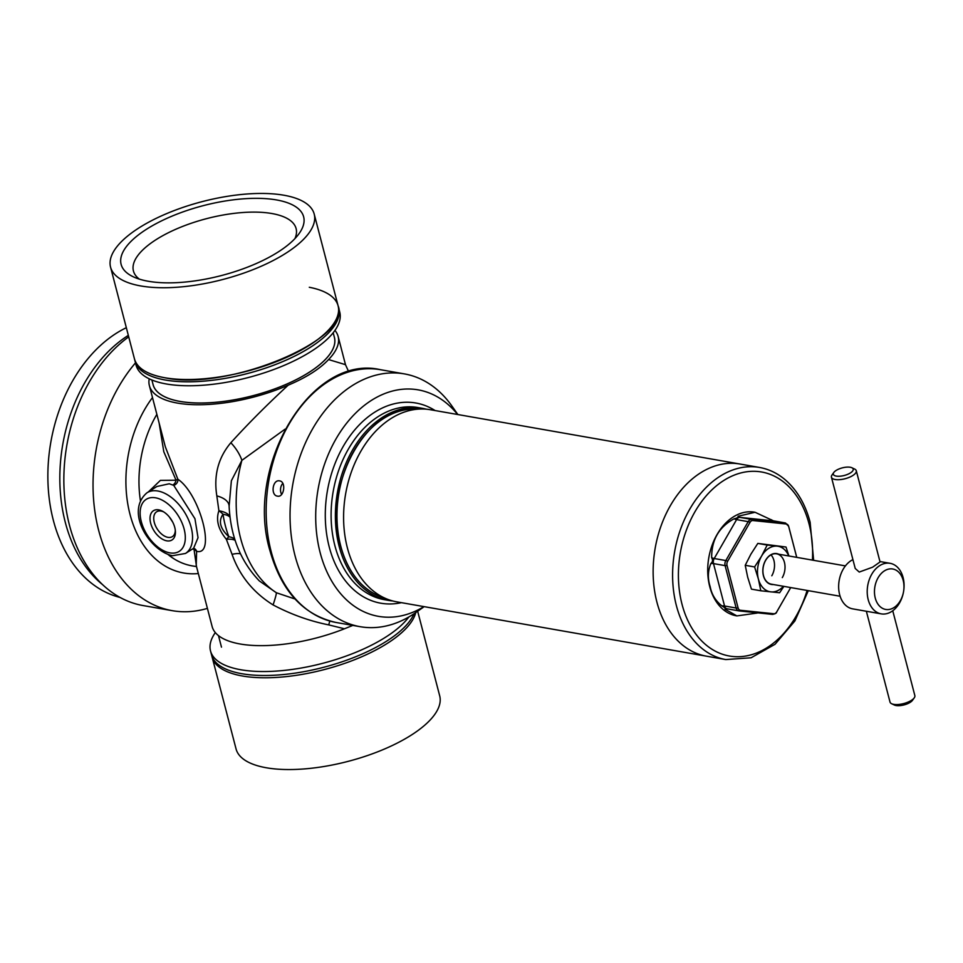 <?xml version="1.0" encoding="UTF-8"?>
<svg xmlns="http://www.w3.org/2000/svg" width="963" height="963" viewBox="0 0 963 963"><rect width="100%" height="100%" fill="white"/><g stroke="black" fill="none" stroke-linecap="round" stroke-linejoin="round"><path stroke-width="1.44" d="M338.182 306.114L338.711 308.124A105.22 40.277 165.4 0 1 281.22 362.22A105.22 40.277 165.4 0 1 165.359 380.012A105.22 40.277 165.4 0 1 135.061 361.173L136.072 365.146A105.232 40.29 -14.6 0 0 166.382 383.984A105.232 40.29 -14.6 0 0 282.255 366.181A105.232 40.29 -14.6 0 0 339.746 312.084L338.723 308.136A105.232 40.29 165.4 0 1 281.232 362.232A105.232 40.29 165.4 0 1 165.359 380.036A105.232 40.29 165.4 0 1 135.049 361.185A105.232 40.29 165.4 0 1 134.904 360.571M139.358 279.138A84.046 32.176 165.4 0 1 133.544 271.361A84.046 32.176 165.4 0 1 156.307 239.51A84.046 32.176 165.4 0 1 242.315 212.558A84.046 32.176 165.4 0 1 296.207 228.989A84.046 32.176 165.4 0 1 294.931 238.607M277.982 252.101A94.314 36.113 165.4 0 1 133.087 276.706A94.314 36.113 165.4 0 1 146.773 229.086A94.314 36.113 165.4 0 1 260.395 198.39A94.314 36.113 165.4 0 1 299.216 233.431A94.314 36.113 165.4 0 1 277.982 252.101M338.037 305.572A105.22 40.277 165.4 0 1 280.955 359.801A105.22 40.277 165.4 0 1 164.769 377.737A105.22 40.277 165.4 0 1 134.459 358.886A105.22 40.277 165.4 0 0 164.769 377.737A105.22 40.277 165.4 0 1 134.387 358.621M140.863 285.963A105.22 40.277 165.4 0 1 110.552 267.112A105.22 40.277 165.4 0 1 168.043 213.028A105.22 40.277 165.4 0 1 283.892 195.224A105.22 40.277 165.4 0 1 314.203 214.075A105.22 40.277 165.4 0 1 256.724 268.159A105.22 40.277 165.4 0 1 140.863 285.963M338.555 307.534A105.232 40.29 165.4 0 1 338.723 308.136M309.292 287.275A105.22 40.277 165.4 0 1 338.109 305.849A105.22 40.277 165.4 0 1 280.63 359.933A105.22 40.277 165.4 0 1 164.769 377.737C226.931 391.556 352.374 339.482 338.109 305.849A105.22 40.277 165.4 0 1 280.63 359.945A105.22 40.277 165.4 0 1 164.769 377.737C147.267 374.511 137.155 368.239 134.459 358.898L110.552 267.112M408.806 617.006A105.232 40.29 165.4 0 1 240.822 669.754A105.232 40.29 165.4 0 1 210.512 650.916A105.232 40.29 165.4 0 1 215.315 632.583M212.077 656.886A105.22 40.277 -14.6 0 0 242.459 676.002A105.22 40.277 -14.6 0 0 348.678 661.966A105.22 40.277 -14.6 0 0 415.751 612.576M210.512 650.916L211.547 654.864A105.232 40.29 -14.6 0 0 224.909 668.635A105.232 40.29 -14.6 0 0 241.857 673.715A105.232 40.29 -14.6 0 0 410.274 620.353A105.232 40.29 -14.6 0 0 413.994 613.78M212.221 657.428L236.055 748.925A105.22 40.277 -14.6 0 0 266.366 767.776A105.22 40.277 -14.6 0 0 382.227 749.972A105.22 40.277 -14.6 0 0 439.706 695.888L417.665 611.228M771.808 575.766A15.396 10.906 99.9 0 0 771.038 554.857M782.305 577.607A15.396 10.906 99.9 0 0 776.635 553.833A15.396 10.906 99.9 0 0 765.633 560.394A15.396 10.906 99.9 0 0 771.315 584.168L840.109 596.241M778.706 554.194A15.661 11.087 99.9 0 0 765.597 560.273A15.661 11.087 99.9 0 0 763.695 576.681A15.661 11.087 99.9 0 0 773.385 584.529M760.818 590.788L751.441 589.139L747.661 577.102L745.23 565.293L750.851 554.243L757.821 543.409L786.001 547.02L767.198 545.058L761.564 556.12L754.607 566.942L758.375 578.98L760.818 590.788L779.621 592.751L783.894 586.371M757.821 543.409L767.198 545.058M788.926 555.988L786.001 547.02M745.23 565.293L754.607 566.942M788.745 555.964A23.1 16.359 99.9 0 0 777.261 546.153A23.1 16.359 99.9 0 0 761.564 556.12A23.1 16.359 99.9 0 0 758.375 578.98A23.1 16.359 99.9 0 0 770.882 591.884A23.1 16.359 99.9 0 0 783.425 586.298M169.283 516.914L172.678 522.054M166.755 540.833A17.322 10.28 -122.4 0 0 175.386 531.167A17.322 10.28 -122.4 0 0 162.855 511.401A17.322 10.28 -122.4 0 0 158.69 509.86A17.322 10.28 -122.4 0 0 150.673 523.234A17.322 10.28 -122.4 0 0 166.755 540.833M163.77 511.955A14.698 8.715 -122.4 0 0 161.086 511.076A14.698 8.715 -122.4 0 0 156.632 511.798A14.698 8.715 -122.4 0 0 155.44 525.69A14.698 8.715 -122.4 0 0 167.935 537.342A14.698 8.715 -122.4 0 0 172.377 536.62A14.698 8.715 -122.4 0 0 175.29 530.107M102.451 584.541A141.152 99.935 -80.1 0 1 65.303 522.379A141.152 99.935 -80.1 0 1 128.332 335.365M120.002 597.421A141.152 99.935 -80.1 0 1 53.338 520.285A141.152 99.935 -80.1 0 1 126.334 327.697M135.482 362.87A145.004 102.668 99.9 0 0 98.659 530.348A145.004 102.668 99.9 0 0 172.16 610.65A145.004 102.668 99.9 0 0 207.406 608.375M172.16 610.65L142.969 605.534A145.004 102.668 -80.1 0 1 69.468 525.232A145.004 102.668 -80.1 0 1 128.717 336.845M235.165 540.387A25.664 8.089 -19.8 0 0 229.832 539.196A25.664 8.089 -19.8 0 0 226.341 539.28C218.24 529.421 215.76 519.924 218.902 510.775L216.831 495.897C213.557 475.445 218.228 457.726 230.843 442.739C247.936 423.901 267.04 404.713 288.166 385.2A97.528 37.34 165.4 0 1 177.469 403.1A97.528 37.34 165.4 0 1 149.385 385.633A97.528 37.34 165.4 0 1 149.217 378.808M230.073 517.396A25.664 7.752 -8.6 0 0 223.163 514.254A25.664 7.752 -8.6 0 0 223.007 514.23A25.664 16.84 23.1 0 0 218.902 510.775A25.664 11.436 -9.1 0 1 222.658 511.642A25.664 11.436 -9.1 0 1 230.001 516.782M169.259 483.775L156.885 486.496L146.966 492.791A35.932 21.318 57.6 0 1 157.848 491.01A35.932 21.318 57.6 0 1 188.387 519.502A35.932 21.318 57.6 0 1 185.45 553.472L193.575 548.32L198.029 537.691L194.947 518.72L173.725 485.376L169.259 483.775M149.385 385.633L165.287 446.688L177.842 479.201C200.123 494.139 216.254 556.313 196.633 551.33L196.223 565.462L212.137 626.54A97.528 37.34 -14.6 0 0 240.22 644.006A97.528 37.34 -14.6 0 0 344.453 628.779L328.72 624.891C309.617 621.063 291.067 614.406 273.083 604.92C253.269 592.546 239.582 575.669 232.047 554.315L226.341 539.28A25.664 1.071 -42.1 0 0 228.869 536.74A25.664 11.725 158.9 0 1 229.025 536.776A25.664 11.725 158.9 0 1 234.779 539.172M285.036 429.173L241.894 460.338L231.373 480.766L229.122 506.285M352.819 625.408L344.453 628.779M329.815 621.051L328.72 624.891M230.843 442.739A25.664 11.917 -128.4 0 1 241.894 460.338A114.2 80.856 99.9 0 0 240.606 538.305A114.2 80.856 99.9 0 0 276.381 592.751L295.003 598.998M288.166 385.2C306.27 377.52 319.74 368.973 328.564 359.56L345.476 364.664L348.678 371.706M229.013 503.866L229.013 503.625C230.037 535.163 240.16 560.935 259.372 580.954L276.381 592.751A25.664 1.938 -68.9 0 1 273.083 604.92M334.943 330.417A97.528 37.34 165.4 0 1 338.133 336.46A97.528 37.34 165.4 0 1 328.564 359.56M196.5 566.521L193.996 549.139L192.419 549.054M193.515 548.356L193.9 548.344A5.128 4.815 -68.4 0 1 196.633 551.33L193.996 549.139A5.128 4.057 -89.1 0 0 193.286 548.501M148.386 491.888L160.4 480.381L176.048 480.212L177.842 479.201A5.128 4.141 -42.7 0 1 173.725 485.376M173.039 484.871A5.128 3.455 -67.7 0 0 176.048 480.212L163.794 451.731L159.148 423.13M223.007 514.23C218.192 521.164 220.154 528.675 228.869 536.74A96.42 68.265 -80.1 0 1 225.378 525.846A96.42 68.265 -80.1 0 1 223.007 514.23M229.074 505.563A25.664 12.76 -3.3 0 0 216.831 495.897M240.473 553.881A25.664 6.428 -24.8 0 0 232.047 554.315M725.801 659.571L706.348 656.152A97.528 69.047 -80.1 0 1 656.91 602.14A97.528 69.047 -80.1 0 1 671.536 503.661A97.528 69.047 -80.1 0 1 740.053 464.034A97.528 69.047 99.9 0 0 671.536 503.661A97.528 69.047 99.9 0 0 656.91 602.14A97.528 69.047 99.9 0 0 706.348 656.152L396.804 601.851A97.528 69.047 99.9 0 1 388.414 599.6A97.528 69.047 99.9 0 1 347.378 547.851A97.528 69.047 99.9 0 1 421.854 408.998A97.528 69.047 99.9 0 1 430.509 409.744L759.506 467.452A97.528 69.047 99.9 0 0 691.001 507.068A97.528 69.047 99.9 0 0 676.375 605.558A97.528 69.047 99.9 0 0 725.801 659.571L751.08 657.777L775.059 644.271L794.896 620.942L808.318 590.656M392.735 600.96A97.528 69.047 -80.1 0 1 388.595 600.418A97.528 69.047 -80.1 0 1 339.157 546.406A97.528 69.047 -80.1 0 1 353.794 447.915A97.528 69.047 -80.1 0 1 422.3 408.3A97.528 69.047 -80.1 0 1 426.368 409.191M423.925 606.618A114.97 81.41 -80.1 0 1 320.161 552.678A114.97 81.41 -80.1 0 1 355.13 413.609A114.97 81.41 -80.1 0 1 457.618 414.499M457.87 414.535L452.104 406.314A128.32 90.859 99.9 0 0 404.4 373.897A128.32 90.859 99.9 0 0 314.263 426.031A128.32 90.859 99.9 0 0 295.015 555.615A128.32 90.859 99.9 0 0 360.054 626.672A128.32 90.859 99.9 0 0 415.944 612.432L424.165 606.654M282.797 483.39A7.704 5.429 -84 0 0 281.641 494.392M277.476 496.138C270.326 495.379 272.577 479.189 279.607 480.886C286.396 481.608 284.157 497.787 277.476 496.138L277.741 496.174M866.363 611.264L890.017 702.051A12.832 4.911 -14.6 0 0 891.642 703.736A12.832 4.911 -14.6 0 0 893.712 704.35A12.832 4.911 -14.6 0 0 914.248 697.85A12.832 4.911 -14.6 0 0 914.85 695.587L892.749 610.759M914.248 697.85L912.479 700.342A10.268 3.924 165.4 0 1 896.047 705.542A10.268 3.924 165.4 0 1 894.398 705.048L891.642 703.736M903.174 580.364A20.536 14.541 99.9 0 0 884.431 570.866A20.536 14.541 99.9 0 0 875.259 598.071A20.536 14.541 99.9 0 0 894.001 607.569A20.536 14.541 99.9 0 0 903.174 580.364M903.089 577.523A25.664 18.177 99.9 0 0 890.077 563.307A25.664 18.177 99.9 0 0 872.045 573.743A25.664 18.177 99.9 0 0 868.205 599.66A25.664 18.177 99.9 0 0 881.205 613.864A25.664 18.177 99.9 0 0 899.237 603.44A25.664 18.177 99.9 0 0 903.089 577.523M855.204 568.447L859.249 572.058L872.622 567.183L880.05 561.971L856.288 470.738A12.832 4.911 165.4 0 1 849.27 477.335A12.832 4.911 165.4 0 1 835.138 479.502A12.832 4.911 165.4 0 1 831.442 477.215A12.832 4.911 165.4 0 1 832.044 474.952L833.814 472.46A10.268 3.924 -14.6 0 0 836.293 476.107A10.268 3.924 -14.6 0 0 849.402 473.519A10.268 3.924 -14.6 0 0 851.894 467.753A10.268 3.924 -14.6 0 0 850.245 467.26A10.268 3.924 -14.6 0 0 833.814 472.46M852.917 559.623A25.664 18.177 99.9 0 0 839.64 594.64A25.664 18.177 99.9 0 0 852.652 608.857L881.205 613.864M851.894 467.753L854.65 469.065A12.832 4.911 165.4 0 1 856.288 470.738M754.823 512.232A52.616 37.256 99.9 0 0 754.607 512.184A52.616 37.256 99.9 0 0 717.64 533.562A52.616 37.256 99.9 0 0 709.755 586.696A52.616 37.256 99.9 0 0 736.418 615.826A52.616 37.256 99.9 0 0 736.647 615.863M773.867 520.959A5.128 3.635 99.9 0 0 773.698 520.911A5.128 3.635 99.9 0 0 773.518 520.887L740.09 517.396L751.694 519.442L785.122 522.921L773.518 520.887L755.052 512.268L738.079 516.264C738.428 517.312 737.092 518.154 734.059 518.816C718.964 526.99 711.501 539.954 711.669 557.709C713.029 559.948 712.764 561.898 710.85 563.56C707.805 571.047 707.576 578.775 710.2 586.768C711.645 594.388 715.545 600.78 721.901 605.944C724.573 607.388 725.633 608.484 725.091 609.242L736.864 615.911L757.195 613.058M796.714 557.36L788.649 526.4A4.261 3.021 99.9 0 0 786.338 524.016L752.91 520.538A4.261 3.021 99.9 0 0 750.008 522.367L727.619 561.273A4.261 3.021 99.9 0 0 727.041 565.486L738.079 607.882A4.261 3.021 99.9 0 0 740.391 610.265L773.819 613.744A4.261 3.021 99.9 0 0 776.708 611.914L790.719 587.574L776.684 612.011A2.564 0.831 29.9 0 1 776.599 612.095M338.374 307.004A105.22 40.277 165.4 0 1 282.556 361.667A105.22 40.277 165.4 0 1 165.359 380.024A105.22 40.277 165.4 0 1 134.808 360.03M211.716 655.466L212.149 657.151A105.22 40.277 -14.6 0 0 242.459 676.002A105.22 40.277 -14.6 0 0 348.666 661.966A105.22 40.277 -14.6 0 0 415.739 612.576M223.187 667.768A105.22 40.277 -14.6 0 0 241.869 673.715A105.22 40.277 -14.6 0 0 411.345 618.764M224.921 668.647L224.909 668.635A105.22 40.277 -14.6 0 0 224.921 668.647A105.22 40.277 -14.6 0 0 241.869 673.715A105.22 40.277 -14.6 0 0 410.262 620.365A105.22 40.277 -14.6 0 0 410.262 620.353L410.274 620.353M151.889 379.988L153.105 384.634A93.676 35.86 -14.6 0 0 180.081 401.415A93.676 35.86 -14.6 0 0 283.23 385.573A93.676 35.86 -14.6 0 0 334.402 337.411L333.186 332.765M152.9 383.852A93.7 35.872 -14.6 0 0 180.069 401.451A93.7 35.872 -14.6 0 0 284.205 385.2A93.7 35.872 -14.6 0 0 334.197 336.617M155.549 497.811A30.792 18.273 -122.4 0 0 141.296 521.585A30.792 18.273 -122.4 0 0 169.897 552.882A30.792 18.273 -122.4 0 0 184.138 529.096A30.792 18.273 -122.4 0 0 155.549 497.811M198.33 573.551A105.93 75.006 -80.1 0 1 130.005 514.35A105.93 75.006 -80.1 0 1 152.491 397.55M167.983 554.483A97.444 68.999 99.9 0 0 192.732 565.979L196.524 566.593M156.861 414.343A97.444 68.999 99.9 0 0 140.417 500.652M388.414 599.6L381.179 596.964A96.156 68.084 -80.1 0 1 340.709 545.925A96.156 68.084 -80.1 0 1 414.15 409.022L421.854 408.998M388.595 600.418L384.309 599.66A97.528 69.047 -80.1 0 1 334.883 545.66A97.528 69.047 -80.1 0 1 349.509 447.169A97.528 69.047 -80.1 0 1 418.014 407.554L422.3 408.3M401.402 602.657A101.633 71.96 -80.1 0 1 329.226 546.924A101.633 71.96 -80.1 0 1 352.037 433.242A101.633 71.96 -80.1 0 1 435.095 410.551M360.054 626.672L336.183 622.495A128.32 90.859 -80.1 0 1 271.133 551.426A128.32 90.859 -80.1 0 1 290.381 421.842A128.32 90.859 -80.1 0 1 380.529 369.708L404.4 373.897M812.423 560.117A93.423 66.146 99.9 0 0 809.004 523.728A93.423 66.146 99.9 0 0 723.755 480.501A93.423 66.146 99.9 0 0 682.021 604.283A93.423 66.146 99.9 0 0 742.882 656.429A93.423 66.146 99.9 0 0 807.102 590.451M773.819 613.744A2.564 1.806 96 0 1 772.446 614.382A2.564 1.806 96 0 1 772.362 614.37L739.103 610.903M738.573 610.819L727.318 608.845A5.128 3.635 99.9 0 1 727.149 608.821A6.416 4.526 96 0 1 727.125 608.821L738.753 610.855A5.128 3.635 -80.1 0 1 736.141 608.014L725.103 565.63L713.499 563.596L724.549 605.98L736.141 608.014A2.564 0.987 165.4 0 0 738.079 607.882M711.669 557.709A6.416 2.07 -150.1 0 0 714.209 558.516L725.813 560.55L748.203 521.645L736.599 519.611L714.209 558.516A5.128 3.635 99.9 0 0 713.499 563.596A6.416 2.456 165.4 0 0 710.85 563.56M750.008 522.367A2.564 0.831 29.9 0 0 748.203 521.645A5.128 3.635 -80.1 0 1 751.694 519.442A2.564 1.806 96 0 1 752.91 520.538M738.079 516.264A6.416 4.526 -84 0 0 740.09 517.396A5.128 3.635 99.9 0 0 736.599 519.611A6.416 2.07 -150.1 0 1 734.059 518.816M727.041 565.486A2.564 0.987 165.4 0 1 725.103 565.63A5.128 3.635 -80.1 0 1 725.813 560.55A2.564 0.831 -150.1 0 1 727.619 561.273M786.338 524.016A2.564 1.806 96 0 0 785.122 522.921A5.128 3.635 -80.1 0 1 785.302 522.957L773.554 520.863A6.416 4.526 96 0 1 771.507 519.755M721.901 605.944A6.416 2.456 165.4 0 1 724.549 605.98A5.128 3.635 99.9 0 0 727.149 608.821L727.101 608.821A6.416 4.526 96 0 0 725.091 609.242M740.391 610.265A2.564 1.806 96 0 1 739.018 610.903L772.446 614.382C775.143 613.961 776.551 613.178 776.684 612.011A2.564 0.831 29.9 0 0 776.708 611.914M134.531 359.163L135.061 361.173M314.203 214.075L338.109 305.849M146.966 492.791C124.444 512.051 150.445 551.39 172.497 555.723L185.45 553.472M338.133 336.46L345.476 364.652M218.481 635.616L221.478 647.136M381.179 596.964C361.342 589.067 347.775 571.998 340.505 545.768C322.725 486.279 365.483 406.35 414.15 409.022M336.183 622.495C303.538 615.225 281.461 591.294 269.953 550.692C244.337 465.875 311.41 353.433 380.529 369.708M879.929 561.537L890.077 563.307M776.635 553.833L845.43 565.907M831.442 477.215L855.216 568.435M813.639 560.322L810.124 522.199C805.2 503.625 796.545 489.204 784.159 478.912C776.696 472.881 768.474 469.053 759.506 467.452M796.738 557.36L788.637 526.255L785.302 522.957"/></g></svg>

